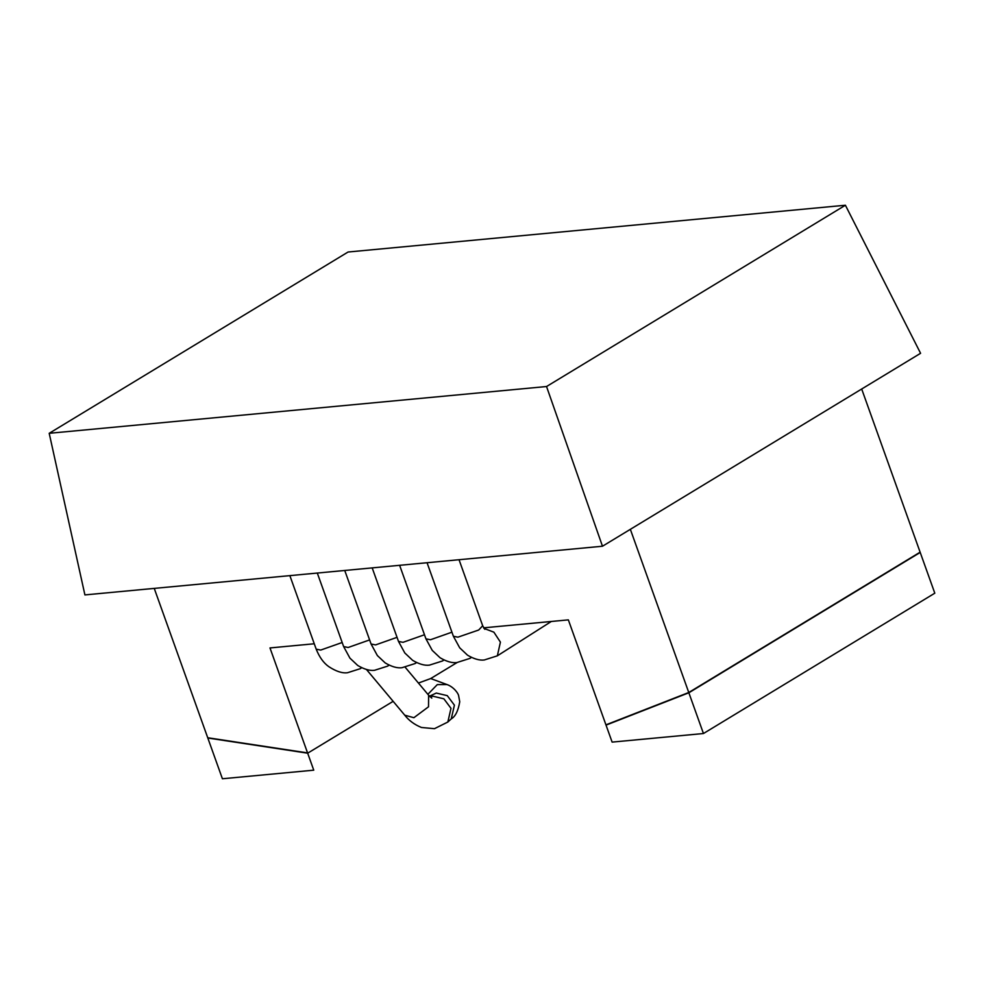 <?xml version="1.0" encoding="UTF-8"?>
<svg xmlns="http://www.w3.org/2000/svg" width="984" height="984" viewBox="0 0 984 984"><rect width="100%" height="100%" fill="white"/><g stroke="black" fill="none" stroke-linecap="round" stroke-linejoin="round"><path stroke-width="1.48" d="M483.636 627.841L568.346 619.871L606.033 725.122L688.861 692.773L920.212 552.442L861.689 389.012M154.242 588.395L207.821 738.012L307.66 753.191L269.985 647.939L314.265 643.77M418.421 683.056L430.697 678.554L457.08 662.552M307.66 753.191L393.145 701.334M688.861 692.773L630.35 529.331M49.2 433.304L546.538 386.527L845.404 205.238L348.078 252.015L49.2 433.304L84.907 594.914L602.479 546.231L546.538 386.527M602.479 546.231L920.581 353.293L845.404 205.238M222.409 778.762L207.722 737.742L307.574 752.908L313.748 770.177L222.409 778.762M688.763 692.502L920.114 552.172L934.8 593.192L703.449 733.523L612.122 742.108L605.935 724.851L688.763 692.502L703.449 733.523M361.497 667.632L360.156 668.726L361.694 667.73M360.156 668.726L347.512 672.736C342.321 673.437 336.073 671.408 328.767 666.623C323.601 662.995 319.406 657.177 316.196 649.169L320.722 650.067L342.174 642.503M389.147 665.159L387.598 666.143L388.926 665.061M387.585 666.143L374.486 670.313C369.824 670.904 364.252 669.304 357.77 665.504L349.923 658.136L343.637 646.586L348.164 647.484L369.615 639.92M416.589 662.576L415.027 663.573L416.367 662.478M415.027 663.573L401.927 667.73C397.253 668.321 391.681 666.721 385.199 662.921L377.364 655.553L371.079 644.016L375.605 644.901L397.044 637.337M444.03 659.993L442.468 660.99L443.809 659.895M442.468 660.99L429.356 665.147C424.694 665.737 419.123 664.139 412.64 660.35L404.805 652.97L398.508 641.433L403.034 642.318L424.485 634.766M471.471 657.41L469.909 658.407L471.25 657.312M469.909 658.407L456.797 662.576C452.136 663.167 446.564 661.556 440.082 657.767L432.247 650.387L425.949 638.85L430.475 639.748L451.927 632.183M551.323 621.47L497.351 655.824L500.413 642.121L493.882 632.171L484.017 628.419M497.351 655.824L484.239 659.993C479.577 660.584 474.005 658.985 467.523 655.184L459.688 647.804L453.39 636.267L457.917 637.165L478.691 630.018L482.689 625.775L484.829 629.329M430.402 695.774L436.293 693.056L447.277 695.651L454.411 705.159L451.25 718.874C455.371 716.549 458.2 710.854 459.737 701.764L458.642 695.786C458.384 693.437 453.698 686.906 447.031 684.569L437.277 684.618L427.868 694.323M451.25 718.874L447.831 722.035L450.992 708.32L443.87 698.812L432.874 696.205L430.242 696.943M447.831 722.035L434.448 728.689L421.435 727.471C414.498 724.667 408.95 720.571 404.768 715.196L413.883 717.705L428.52 706.795L428.618 695.208L405.285 667.361M289.862 575.64L316.196 649.169M317.303 573.057L343.637 646.586M344.744 570.474L371.079 644.016M372.186 567.891L398.508 641.433M399.627 565.32L425.949 638.85M427.056 562.737L453.39 636.267M459.036 559.724L482.689 625.775M430.697 678.554L447.031 684.569M431.791 698.123L428.618 695.208M404.768 715.196L366.429 669.452"/></g></svg>
